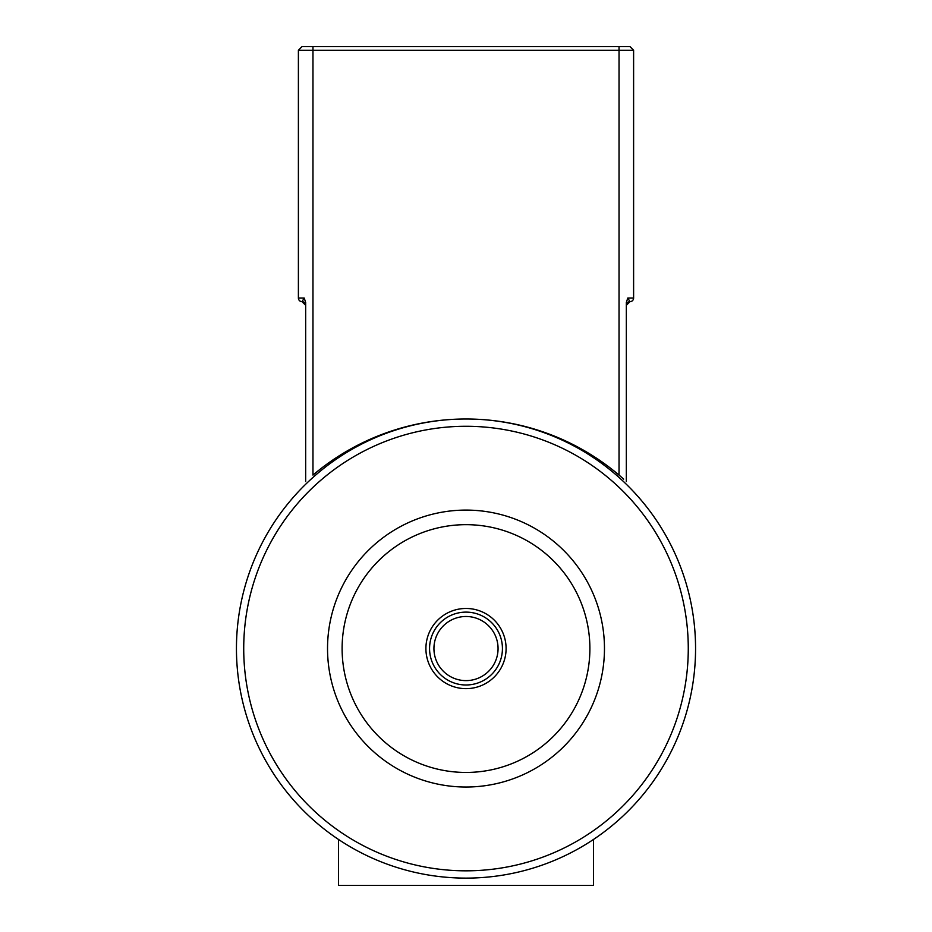 <?xml version="1.0" encoding="UTF-8"?>
<svg xmlns="http://www.w3.org/2000/svg" width="932" height="932" viewBox="0 0 932 932"><rect width="100%" height="100%" fill="white"/><g stroke="black" fill="none" stroke-linecap="round" stroke-linejoin="round"><path stroke-width="1.4" d="M338.467 839.429L338.467 885.4L593.533 885.4L593.533 839.429M593.533 457.682L593.533 456.261M338.467 457.682L338.467 456.261M695.563 648.556A229.563 229.563 0 0 0 351.224 449.748A229.563 229.563 0 0 0 351.224 847.363A229.563 229.563 0 0 0 695.563 648.556A229.563 229.563 0 0 0 351.224 449.748A229.563 229.563 0 0 0 351.224 847.363A229.563 229.563 0 0 0 695.563 648.556M435.745 513.439A138.46 138.46 0 0 0 364.109 742.315A138.46 138.46 0 0 0 598.146 689.913A138.46 138.46 0 0 0 435.745 513.439M438.925 527.663A123.886 123.886 0 0 1 584.236 685.556A123.886 123.886 0 0 1 374.839 732.447A123.886 123.886 0 0 1 438.925 527.663M466 608.468A40.076 40.076 0 0 0 431.283 668.593A40.076 40.076 0 0 0 500.717 668.593A40.076 40.076 0 0 0 466 608.468M498.061 631.244A36.441 36.441 0 0 0 434.976 629.438A36.441 36.441 0 0 0 464.952 684.973A36.441 36.441 0 0 0 498.061 631.244A36.441 36.441 0 0 0 434.976 629.438A36.441 36.441 0 0 0 464.952 684.973A36.441 36.441 0 0 0 498.061 631.244M320.247 469.157L312.966 475.075A236.845 236.845 0 0 1 619.034 475.075L623.671 479.106M620.281 476.135L611.765 469.157M305.673 481.506L305.673 302.481L304.216 298.019L302.026 301.665A3.646 3.646 0 0 1 302.201 301.665M304.216 298.019L298.391 298.019L298.391 50.246L633.609 50.246L629.974 46.6L302.026 46.6L298.391 50.246L298.391 298.019A3.646 3.646 0 0 0 302.026 301.665A3.646 3.646 0 0 1 305.673 305.312A3.646 3.646 0 0 0 302.026 301.665L305.673 305.323M629.974 46.6L633.609 50.246L633.609 298.019A3.646 3.646 0 0 1 629.974 301.665A3.646 3.646 0 0 0 626.327 305.312A3.646 3.646 0 0 1 629.974 301.665L626.327 305.323M629.799 301.665A3.646 3.646 0 0 1 629.974 301.665L627.784 298.019L626.327 302.481L626.327 481.506M629.729 301.665L629.974 301.665A3.646 3.646 0 0 0 633.609 298.019A3.646 3.646 0 0 1 629.974 301.665L629.729 301.665M688.27 648.556A222.27 222.27 0 0 1 354.859 841.048A222.27 222.27 0 0 1 354.859 456.063A222.27 222.27 0 0 1 688.27 648.556M494.216 633.329A32.061 32.061 0 0 1 465.08 680.605A32.061 32.061 0 0 1 438.704 631.733A32.061 32.061 0 0 1 494.216 633.329M312.966 46.6L312.966 475.075M619.034 475.075L619.034 46.6M629.974 301.665A3.646 3.646 0 0 0 633.609 298.019L627.784 298.019"/></g></svg>
